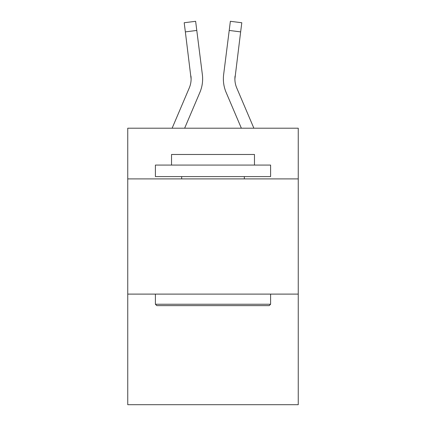 <?xml version="1.0" encoding="UTF-8"?>
<svg xmlns="http://www.w3.org/2000/svg" width="426" height="426" viewBox="0 0 426 426"><rect width="100%" height="100%" fill="white"/><g stroke="black" fill="none" stroke-linecap="round" stroke-linejoin="round"><path stroke-width="0.64" d="M298.253 178.899L298.253 128.21L127.747 128.21L127.747 178.899L298.253 178.899L298.253 404.7L127.747 404.7L127.747 178.899M298.253 294.105L127.747 294.105M199.869 92.442L184.639 128.21L199.869 92.442A34.559 34.559 -43.5 0 0 202.361 74.571L196.785 30.443L185.353 31.886L184.197 22.743L195.63 21.3L196.785 30.443M172.12 128.21L189.272 87.926A23.041 23.041 -29.4 0 0 191.109 78.943L185.353 31.886M202.59 80.578L202.632 79.055M202.185 73.187L202.361 74.571L202.185 73.187M253.88 128.21L236.728 87.926A23.041 23.041 29.4 0 1 234.891 78.943L240.647 31.886L229.215 30.443L230.37 21.3L241.803 22.743L240.647 31.886M226.131 92.442L241.361 128.21L226.131 92.442A34.559 34.559 43.5 0 1 223.639 74.571L229.215 30.443M156.779 305.623L155.399 304.244L270.601 304.244L269.221 305.623L156.779 305.623M270.601 165.075L270.601 176.593L155.399 176.593L155.399 165.075L270.601 165.075M171.529 165.075L171.529 154.478L254.471 154.478L254.471 165.075M270.601 294.105L270.601 304.244M155.399 294.105L155.399 304.244M244.338 176.593L244.338 178.899M181.662 176.593L181.662 178.899M189.272 87.926A23.041 23.041 -43.5 0 0 191.109 78.948A23.041 23.041 -43.5 0 1 189.272 87.926A23.041 23.041 -43.5 0 0 191.109 78.948A23.041 23.041 -43.5 0 1 189.272 87.926A23.041 23.041 -43.5 0 0 191.109 78.948A23.041 23.041 -43.5 0 1 189.272 87.926A23.041 23.041 -43.5 0 0 191.109 78.948A23.041 23.041 -43.5 0 1 189.272 87.926A23.041 23.041 -43.5 0 0 191.109 78.948A23.041 23.041 -43.5 0 1 189.272 87.926A23.041 23.041 -43.5 0 0 191.109 78.948A23.041 23.041 -43.5 0 1 189.272 87.926A23.041 23.041 -43.5 0 0 191.109 78.948A23.041 23.041 -43.5 0 1 189.272 87.926A23.041 23.041 -43.5 0 0 191.109 78.948A23.041 23.041 -43.5 0 1 189.272 87.926A23.041 23.041 -43.5 0 0 191.109 78.948A23.041 23.041 -43.5 0 1 189.272 87.926A23.041 23.041 -43.5 0 0 191.109 78.948A23.041 23.041 -43.5 0 1 189.272 87.926A23.041 23.041 -43.5 0 0 191.109 78.948A23.041 23.041 -43.5 0 1 189.272 87.926A23.041 23.041 -43.5 0 0 191.109 78.948A23.041 23.041 -43.5 0 1 189.272 87.926A23.041 23.041 -43.5 0 0 191.109 78.948A23.041 23.041 -43.5 0 1 189.272 87.926A23.041 23.041 -43.5 0 0 191.109 78.948A23.041 23.041 -43.5 0 1 189.272 87.926A23.041 23.041 -43.5 0 0 191.109 78.948A23.041 23.041 -43.5 0 1 189.272 87.926A23.041 23.041 -43.5 0 0 191.109 78.948A23.041 23.041 -43.5 0 1 189.272 87.926A23.041 23.041 -43.5 0 0 191.109 78.948A23.041 23.041 -43.5 0 1 189.272 87.926A23.041 23.041 -43.5 0 0 191.109 78.948A23.041 23.041 -43.5 0 1 189.272 87.926A23.041 23.041 -43.5 0 0 191.109 78.948A23.041 23.041 -43.5 0 1 189.272 87.926A23.041 23.041 -43.5 0 0 191.109 78.948A23.041 23.041 -43.5 0 1 189.272 87.926A23.041 23.041 -43.5 0 0 191.109 78.948A23.041 23.041 -43.5 0 1 189.272 87.926A23.041 23.041 -43.5 0 0 191.109 78.948A23.041 23.041 -43.5 0 1 189.272 87.926A23.041 23.041 -43.5 0 0 191.109 78.948A23.041 23.041 -43.5 0 1 189.272 87.926A23.041 23.041 -43.5 0 0 191.109 78.948A23.041 23.041 -43.5 0 1 189.272 87.926A23.041 23.041 -43.5 0 0 191.109 78.948A23.041 23.041 -43.5 0 1 189.272 87.926A23.041 23.041 -43.5 0 0 190.928 76.014L191.109 78.943M236.728 87.926A23.041 23.041 43.5 0 1 234.891 78.943A23.041 23.041 43.5 0 0 236.728 87.926A23.041 23.041 43.5 0 1 234.891 78.943A23.041 23.041 43.5 0 0 236.728 87.926A23.041 23.041 43.5 0 1 234.891 78.943A23.041 23.041 43.5 0 0 236.728 87.926A23.041 23.041 43.5 0 1 234.891 78.943A23.041 23.041 43.5 0 0 236.728 87.926A23.041 23.041 43.5 0 1 234.891 78.943A23.041 23.041 43.5 0 0 236.728 87.926A23.041 23.041 43.5 0 1 234.891 78.943A23.041 23.041 43.5 0 0 236.728 87.926A23.041 23.041 43.5 0 1 234.891 78.943A23.041 23.041 43.5 0 0 236.728 87.926A23.041 23.041 43.5 0 1 234.891 78.943A23.041 23.041 43.5 0 0 236.728 87.926A23.041 23.041 43.5 0 1 234.891 78.943A23.041 23.041 43.5 0 0 236.728 87.926A23.041 23.041 43.5 0 1 234.891 78.943A23.041 23.041 43.5 0 0 236.728 87.926A23.041 23.041 43.5 0 1 234.891 78.943A23.041 23.041 43.5 0 0 236.728 87.926A23.041 23.041 43.5 0 1 234.891 78.943A23.041 23.041 43.5 0 0 236.728 87.926A23.041 23.041 43.5 0 1 234.891 78.943A23.041 23.041 43.5 0 0 236.728 87.926A23.041 23.041 43.5 0 1 234.891 78.943A23.041 23.041 43.5 0 0 236.728 87.926A23.041 23.041 43.5 0 1 234.891 78.943A23.041 23.041 43.5 0 0 236.728 87.926A23.041 23.041 43.5 0 1 234.891 78.943A23.041 23.041 43.5 0 0 236.728 87.926A23.041 23.041 43.5 0 1 234.891 78.943A23.041 23.041 43.5 0 0 236.728 87.926A23.041 23.041 43.5 0 1 234.891 78.943A23.041 23.041 43.5 0 0 236.728 87.926A23.041 23.041 43.5 0 1 234.891 78.943A23.041 23.041 43.5 0 0 236.728 87.926A23.041 23.041 43.5 0 1 234.891 78.943A23.041 23.041 43.5 0 0 236.728 87.926A23.041 23.041 43.5 0 1 234.891 78.943A23.041 23.041 43.5 0 0 236.728 87.926A23.041 23.041 43.5 0 1 234.891 78.943A23.041 23.041 43.5 0 0 236.728 87.926A23.041 23.041 43.5 0 1 234.891 78.943A23.041 23.041 43.5 0 0 236.728 87.926A23.041 23.041 43.5 0 1 234.891 78.943A23.041 23.041 43.5 0 0 236.728 87.926A23.041 23.041 43.5 0 1 234.891 78.943L235.072 76.014A23.041 23.041 43.5 0 0 236.728 87.926A23.041 23.041 43.5 0 1 234.891 78.943L235.072 76.014M230.37 21.3L241.803 22.743M202.632 78.885L202.59 80.589L202.632 78.885M223.41 80.589L223.368 78.885M184.197 22.743L195.63 21.3"/></g></svg>
